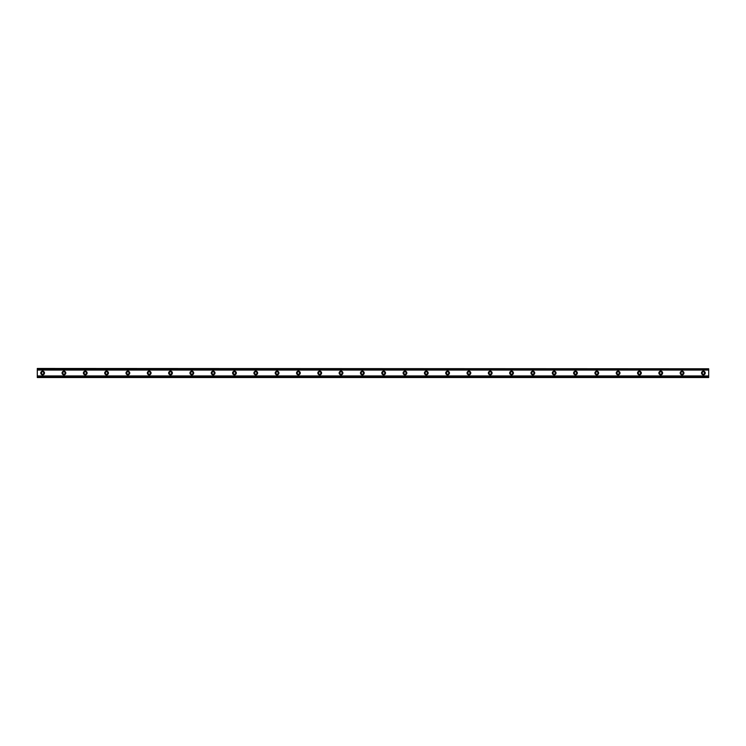 <?xml version="1.0" encoding="UTF-8"?>
<svg xmlns="http://www.w3.org/2000/svg" width="746" height="746" viewBox="0 0 746 746"><rect width="100%" height="100%" fill="white"/><g stroke="black" fill="none" stroke-linecap="round" stroke-linejoin="round"><path stroke-width="1.12" d="M42.625 374.203A1.203 1.203 0 0 1 41.431 373A1.203 1.203 0 0 1 42.625 371.797A1.203 1.203 0 0 1 43.828 373A1.203 1.203 0 0 1 42.625 374.203M703.375 374.203A1.203 1.203 0 0 1 702.173 373A1.203 1.203 0 0 1 703.375 371.797A1.203 1.203 0 0 1 704.569 373A1.203 1.203 0 0 1 703.375 374.203M682.058 374.203A1.203 1.203 0 0 1 680.856 373A1.203 1.203 0 0 1 682.058 371.797A1.203 1.203 0 0 1 683.252 373A1.203 1.203 0 0 1 682.058 374.203M660.742 374.203A1.203 1.203 0 0 1 659.548 373A1.203 1.203 0 0 1 660.742 371.797A1.203 1.203 0 0 1 661.944 373A1.203 1.203 0 0 1 660.742 374.203M639.425 374.203A1.203 1.203 0 0 1 638.231 373A1.203 1.203 0 0 1 639.425 371.797A1.203 1.203 0 0 1 640.627 373A1.203 1.203 0 0 1 639.425 374.203M618.117 374.203A1.203 1.203 0 0 1 616.914 373A1.203 1.203 0 0 1 618.117 371.797A1.203 1.203 0 0 1 619.311 373A1.203 1.203 0 0 1 618.117 374.203M596.8 374.203A1.203 1.203 0 0 1 595.597 373A1.203 1.203 0 0 1 596.8 371.797A1.203 1.203 0 0 1 598.003 373A1.203 1.203 0 0 1 596.8 374.203M575.483 374.203A1.203 1.203 0 0 1 574.289 373A1.203 1.203 0 0 1 575.483 371.797A1.203 1.203 0 0 1 576.686 373A1.203 1.203 0 0 1 575.483 374.203M554.175 374.203A1.203 1.203 0 0 1 552.972 373A1.203 1.203 0 0 1 554.175 371.797A1.203 1.203 0 0 1 555.369 373A1.203 1.203 0 0 1 554.175 374.203M532.858 374.203A1.203 1.203 0 0 1 531.656 373A1.203 1.203 0 0 1 532.858 371.797A1.203 1.203 0 0 1 534.052 373A1.203 1.203 0 0 1 532.858 374.203M511.542 374.203A1.203 1.203 0 0 1 510.348 373A1.203 1.203 0 0 1 511.542 371.797A1.203 1.203 0 0 1 512.744 373A1.203 1.203 0 0 1 511.542 374.203M490.225 374.203A1.203 1.203 0 0 1 489.031 373A1.203 1.203 0 0 1 490.225 371.797A1.203 1.203 0 0 1 491.428 373A1.203 1.203 0 0 1 490.225 374.203M468.917 374.203A1.203 1.203 0 0 1 467.714 373A1.203 1.203 0 0 1 468.917 371.797A1.203 1.203 0 0 1 470.111 373A1.203 1.203 0 0 1 468.917 374.203M447.6 374.203A1.203 1.203 0 0 1 446.397 373A1.203 1.203 0 0 1 447.6 371.797A1.203 1.203 0 0 1 448.803 373A1.203 1.203 0 0 1 447.6 374.203M426.283 374.203A1.203 1.203 0 0 1 425.089 373A1.203 1.203 0 0 1 426.283 371.797A1.203 1.203 0 0 1 427.486 373A1.203 1.203 0 0 1 426.283 374.203M404.975 374.203A1.203 1.203 0 0 1 403.772 373A1.203 1.203 0 0 1 404.975 371.797A1.203 1.203 0 0 1 406.169 373A1.203 1.203 0 0 1 404.975 374.203M383.658 374.203A1.203 1.203 0 0 1 382.456 373A1.203 1.203 0 0 1 383.658 371.797A1.203 1.203 0 0 1 384.852 373A1.203 1.203 0 0 1 383.658 374.203M362.342 374.203A1.203 1.203 0 0 1 361.148 373A1.203 1.203 0 0 1 362.342 371.797A1.203 1.203 0 0 1 363.544 373A1.203 1.203 0 0 1 362.342 374.203M341.025 374.203A1.203 1.203 0 0 1 339.831 373A1.203 1.203 0 0 1 341.025 371.797A1.203 1.203 0 0 1 342.228 373A1.203 1.203 0 0 1 341.025 374.203M319.717 374.203A1.203 1.203 0 0 1 318.514 373A1.203 1.203 0 0 1 319.717 371.797A1.203 1.203 0 0 1 320.911 373A1.203 1.203 0 0 1 319.717 374.203M298.4 374.203A1.203 1.203 0 0 1 297.197 373A1.203 1.203 0 0 1 298.4 371.797A1.203 1.203 0 0 1 299.603 373A1.203 1.203 0 0 1 298.4 374.203M277.083 374.203A1.203 1.203 0 0 1 275.889 373A1.203 1.203 0 0 1 277.083 371.797A1.203 1.203 0 0 1 278.286 373A1.203 1.203 0 0 1 277.083 374.203M255.775 374.203A1.203 1.203 0 0 1 254.572 373A1.203 1.203 0 0 1 255.775 371.797A1.203 1.203 0 0 1 256.969 373A1.203 1.203 0 0 1 255.775 374.203M234.458 374.203A1.203 1.203 0 0 1 233.256 373A1.203 1.203 0 0 1 234.458 371.797A1.203 1.203 0 0 1 235.652 373A1.203 1.203 0 0 1 234.458 374.203M213.142 374.203A1.203 1.203 0 0 1 211.948 373A1.203 1.203 0 0 1 213.142 371.797A1.203 1.203 0 0 1 214.344 373A1.203 1.203 0 0 1 213.142 374.203M191.825 374.203A1.203 1.203 0 0 1 190.631 373A1.203 1.203 0 0 1 191.825 371.797A1.203 1.203 0 0 1 193.028 373A1.203 1.203 0 0 1 191.825 374.203M170.517 374.203A1.203 1.203 0 0 1 169.314 373A1.203 1.203 0 0 1 170.517 371.797A1.203 1.203 0 0 1 171.711 373A1.203 1.203 0 0 1 170.517 374.203M149.2 374.203A1.203 1.203 0 0 1 147.997 373A1.203 1.203 0 0 1 149.2 371.797A1.203 1.203 0 0 1 150.403 373A1.203 1.203 0 0 1 149.2 374.203M127.883 374.203A1.203 1.203 0 0 1 126.689 373A1.203 1.203 0 0 1 127.883 371.797A1.203 1.203 0 0 1 129.086 373A1.203 1.203 0 0 1 127.883 374.203M106.575 374.203A1.203 1.203 0 0 1 105.373 373A1.203 1.203 0 0 1 106.575 371.797A1.203 1.203 0 0 1 107.769 373A1.203 1.203 0 0 1 106.575 374.203M85.258 374.203A1.203 1.203 0 0 1 84.056 373A1.203 1.203 0 0 1 85.258 371.797A1.203 1.203 0 0 1 86.452 373A1.203 1.203 0 0 1 85.258 374.203M63.942 374.203A1.203 1.203 0 0 1 62.748 373A1.203 1.203 0 0 1 63.942 371.797A1.203 1.203 0 0 1 65.144 373A1.203 1.203 0 0 1 63.942 374.203M42.625 371.135A1.865 1.865 0 0 0 40.76 373A1.865 1.865 0 0 0 42.625 374.865A1.865 1.865 0 0 0 44.49 373A1.865 1.865 0 0 0 42.625 371.135M703.375 371.135A1.865 1.865 0 0 0 701.51 373A1.865 1.865 0 0 0 703.375 374.865A1.865 1.865 0 0 0 705.24 373A1.865 1.865 0 0 0 703.375 371.135M682.058 371.135A1.865 1.865 0 0 0 680.193 373A1.865 1.865 0 0 0 682.058 374.865A1.865 1.865 0 0 0 683.923 373A1.865 1.865 0 0 0 682.058 371.135M660.742 371.135A1.865 1.865 0 0 0 658.877 373A1.865 1.865 0 0 0 660.742 374.865A1.865 1.865 0 0 0 662.607 373A1.865 1.865 0 0 0 660.742 371.135M639.425 371.135A1.865 1.865 0 0 0 637.56 373A1.865 1.865 0 0 0 639.425 374.865A1.865 1.865 0 0 0 641.29 373A1.865 1.865 0 0 0 639.425 371.135M618.117 371.135A1.865 1.865 0 0 0 616.252 373A1.865 1.865 0 0 0 618.117 374.865A1.865 1.865 0 0 0 619.982 373A1.865 1.865 0 0 0 618.117 371.135M596.8 371.135A1.865 1.865 0 0 0 594.935 373A1.865 1.865 0 0 0 596.8 374.865A1.865 1.865 0 0 0 598.665 373A1.865 1.865 0 0 0 596.8 371.135M575.483 371.135A1.865 1.865 0 0 0 573.618 373A1.865 1.865 0 0 0 575.483 374.865A1.865 1.865 0 0 0 577.348 373A1.865 1.865 0 0 0 575.483 371.135M554.175 371.135A1.865 1.865 0 0 0 552.31 373A1.865 1.865 0 0 0 554.175 374.865A1.865 1.865 0 0 0 556.04 373A1.865 1.865 0 0 0 554.175 371.135M532.858 371.135A1.865 1.865 0 0 0 530.993 373A1.865 1.865 0 0 0 532.858 374.865A1.865 1.865 0 0 0 534.723 373A1.865 1.865 0 0 0 532.858 371.135M511.542 371.135A1.865 1.865 0 0 0 509.677 373A1.865 1.865 0 0 0 511.542 374.865A1.865 1.865 0 0 0 513.407 373A1.865 1.865 0 0 0 511.542 371.135M490.225 371.135A1.865 1.865 0 0 0 488.36 373A1.865 1.865 0 0 0 490.225 374.865A1.865 1.865 0 0 0 492.09 373A1.865 1.865 0 0 0 490.225 371.135M468.917 371.135A1.865 1.865 0 0 0 467.052 373A1.865 1.865 0 0 0 468.917 374.865A1.865 1.865 0 0 0 470.782 373A1.865 1.865 0 0 0 468.917 371.135M447.6 371.135A1.865 1.865 0 0 0 445.735 373A1.865 1.865 0 0 0 447.6 374.865A1.865 1.865 0 0 0 449.465 373A1.865 1.865 0 0 0 447.6 371.135M426.283 371.135A1.865 1.865 0 0 0 424.418 373A1.865 1.865 0 0 0 426.283 374.865A1.865 1.865 0 0 0 428.148 373A1.865 1.865 0 0 0 426.283 371.135M404.975 371.135A1.865 1.865 0 0 0 403.11 373A1.865 1.865 0 0 0 404.975 374.865A1.865 1.865 0 0 0 406.84 373A1.865 1.865 0 0 0 404.975 371.135M383.658 371.135A1.865 1.865 0 0 0 381.793 373A1.865 1.865 0 0 0 383.658 374.865A1.865 1.865 0 0 0 385.523 373A1.865 1.865 0 0 0 383.658 371.135M362.342 371.135A1.865 1.865 0 0 0 360.477 373A1.865 1.865 0 0 0 362.342 374.865A1.865 1.865 0 0 0 364.207 373A1.865 1.865 0 0 0 362.342 371.135M341.025 371.135A1.865 1.865 0 0 0 339.16 373A1.865 1.865 0 0 0 341.025 374.865A1.865 1.865 0 0 0 342.89 373A1.865 1.865 0 0 0 341.025 371.135M319.717 371.135A1.865 1.865 0 0 0 317.852 373A1.865 1.865 0 0 0 319.717 374.865A1.865 1.865 0 0 0 321.582 373A1.865 1.865 0 0 0 319.717 371.135M298.4 371.135A1.865 1.865 0 0 0 296.535 373A1.865 1.865 0 0 0 298.4 374.865A1.865 1.865 0 0 0 300.265 373A1.865 1.865 0 0 0 298.4 371.135M277.083 371.135A1.865 1.865 0 0 0 275.218 373A1.865 1.865 0 0 0 277.083 374.865A1.865 1.865 0 0 0 278.948 373A1.865 1.865 0 0 0 277.083 371.135M255.775 371.135A1.865 1.865 0 0 0 253.91 373A1.865 1.865 0 0 0 255.775 374.865A1.865 1.865 0 0 0 257.64 373A1.865 1.865 0 0 0 255.775 371.135M234.458 371.135A1.865 1.865 0 0 0 232.593 373A1.865 1.865 0 0 0 234.458 374.865A1.865 1.865 0 0 0 236.323 373A1.865 1.865 0 0 0 234.458 371.135M213.142 371.135A1.865 1.865 0 0 0 211.277 373A1.865 1.865 0 0 0 213.142 374.865A1.865 1.865 0 0 0 215.007 373A1.865 1.865 0 0 0 213.142 371.135M191.825 371.135A1.865 1.865 0 0 0 189.96 373A1.865 1.865 0 0 0 191.825 374.865A1.865 1.865 0 0 0 193.69 373A1.865 1.865 0 0 0 191.825 371.135M170.517 371.135A1.865 1.865 0 0 0 168.652 373A1.865 1.865 0 0 0 170.517 374.865A1.865 1.865 0 0 0 172.382 373A1.865 1.865 0 0 0 170.517 371.135M149.2 371.135A1.865 1.865 0 0 0 147.335 373A1.865 1.865 0 0 0 149.2 374.865A1.865 1.865 0 0 0 151.065 373A1.865 1.865 0 0 0 149.2 371.135M127.883 371.135A1.865 1.865 0 0 0 126.018 373A1.865 1.865 0 0 0 127.883 374.865A1.865 1.865 0 0 0 129.748 373A1.865 1.865 0 0 0 127.883 371.135M106.575 371.135A1.865 1.865 0 0 0 104.71 373A1.865 1.865 0 0 0 106.575 374.865A1.865 1.865 0 0 0 108.44 373A1.865 1.865 0 0 0 106.575 371.135M85.258 371.135A1.865 1.865 0 0 0 83.393 373A1.865 1.865 0 0 0 85.258 374.865A1.865 1.865 0 0 0 87.123 373A1.865 1.865 0 0 0 85.258 371.135M63.942 371.135A1.865 1.865 0 0 0 62.077 373A1.865 1.865 0 0 0 63.942 374.865A1.865 1.865 0 0 0 65.807 373A1.865 1.865 0 0 0 63.942 371.135M37.3 377.206L37.3 375.947L708.7 375.947L708.7 377.532L37.3 377.532L708.7 377.206M37.3 368.794L708.7 368.794L37.3 368.468L37.3 375.947M708.7 368.794L708.7 375.947M708.7 376.982L37.3 376.982M37.3 370.053L708.7 370.053M37.3 369.018L708.7 369.018"/></g></svg>
